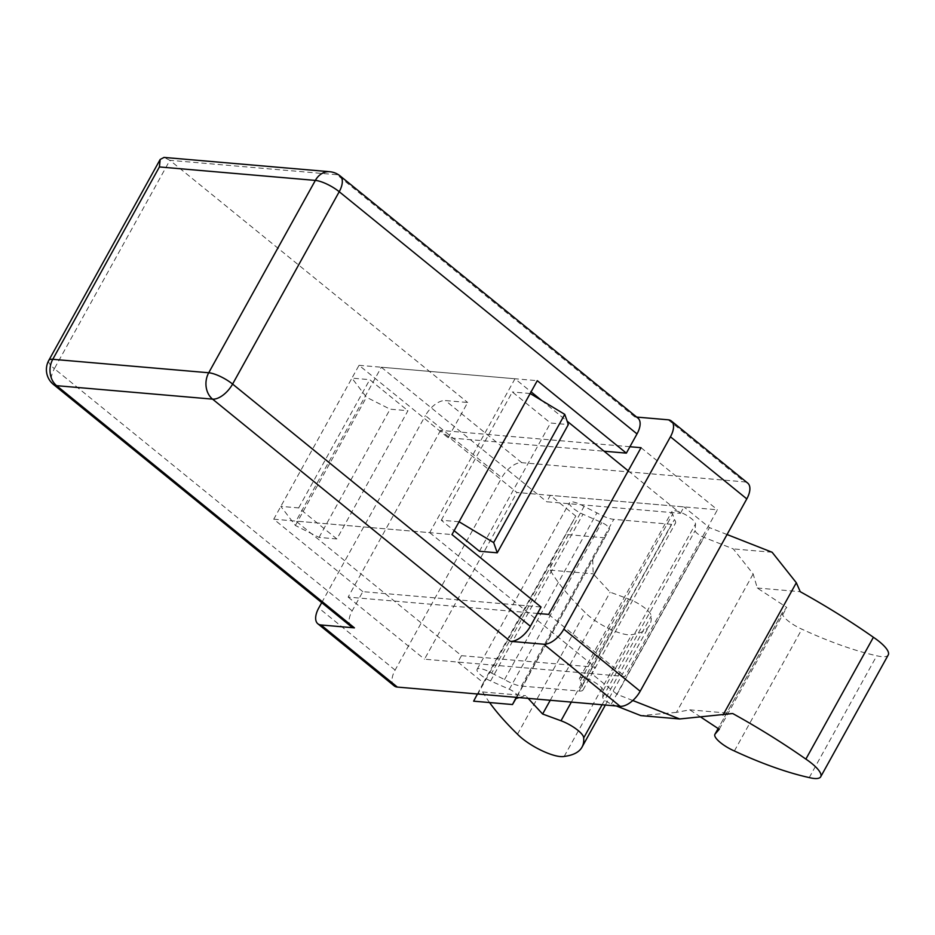 <?xml version="1.0" encoding="UTF-8"?>
<svg xmlns="http://www.w3.org/2000/svg" width="935" height="935" viewBox="0 0 935 935"><rect width="100%" height="100%" fill="white"/><g stroke="black" fill="none" stroke-linecap="round" stroke-linejoin="round"><path stroke-width="0.7" stroke-dasharray="4.67 3.51" d="M336.857 538.957L319.034 537.415L295.39 525.482L280.851 506.373L298.674 507.904L336.857 538.957L407.94 410.722L390.117 409.179L366.473 397.246L351.934 378.126L359.04 365.304L448.134 437.755L604.08 451.219M448.134 437.755L451.687 431.339L440.549 430.38L516.903 492.488L717.414 509.785L625.001 676.496L424.502 659.187L516.903 492.488M629.909 446.731L451.687 431.339L467.675 402.494L445.399 400.566A19.109 9.794 -50.9 0 0 425.378 415.631L501.733 477.738A19.109 9.794 129.1 0 1 521.753 462.673L744.54 481.899A19.109 9.794 129.1 0 1 747.708 483.103M440.549 430.38L348.136 597.091L537.508 613.442M351.256 626.66A19.109 9.794 129.1 0 1 352.168 610.871L362.827 591.645L541.061 607.025M548.646 614.4L625.001 676.496M348.136 597.091L424.502 659.187M641.048 447.69L717.414 509.785M479.433 551.264L550.516 423.029L568.34 424.56M319.034 537.415L390.117 409.179M295.39 525.482L366.473 397.246M352.168 610.871L54.37 368.682L169.878 160.306L164.022 157.419M459.085 521.753L441.262 520.211L454.13 530.683M441.262 520.211L512.345 391.975L550.516 423.029M530.168 393.518L512.345 391.975M362.827 591.645L273.745 519.194L351.934 378.126L369.757 379.668L407.94 410.722M298.674 507.904L369.757 379.668M636.653 417.08L634.771 416.917A19.109 9.794 129.1 0 1 637.939 418.12M394.196 685.869A19.109 9.794 129.1 0 1 395.108 670.091L501.733 477.738M329.728 171.724A19.109 15.486 94.9 0 1 336.962 174.728L169.878 160.306L467.675 402.494M359.04 365.304L537.274 380.685M273.745 519.194L451.967 534.575M321.722 602.643L425.378 415.631M516.284 697.346L517.067 695.874A7.644 2.162 -151 0 0 509.341 689.259L490.583 680.949A13.37 3.775 29 0 1 477.084 669.355A13.37 3.775 29 0 1 479.877 668.595A13.37 3.775 29 0 1 491.67 673.142L584.071 506.431L596.927 512.859A19.109 5.4 -151 0 0 613.781 519.346L671.447 524.325A19.109 5.4 -151 0 0 675.421 523.238A19.109 5.4 -151 0 0 674.427 519.544L672.674 514.086A13.37 3.775 29 0 1 671.973 511.492A13.37 3.775 29 0 1 674.766 510.732A13.37 3.775 29 0 1 687.95 516.132A13.37 3.775 29 0 1 695.511 523.962L695.126 530.601A7.644 2.162 -151 0 0 703.774 537.298L733.274 548.903L753.154 573.95L757.28 587.998L786.767 607.434L782.618 612.25A19.109 5.4 -151 0 0 782.431 612.507A19.109 5.4 -151 0 0 801.903 629.162A164.198 46.364 -151 0 0 876.773 655.762A30.563 8.625 -151 0 0 888.25 654.932M516.658 697.381L609.468 529.163A7.644 2.162 -151 0 0 601.754 522.548L582.996 514.25A13.37 3.775 29 0 1 569.497 502.644A13.37 3.775 29 0 1 572.278 501.885A13.37 3.775 29 0 1 584.071 506.431M491.67 673.142L504.526 679.558A19.109 5.4 -151 0 0 521.368 686.056L579.034 691.035A19.109 5.4 -151 0 0 583.019 689.948A19.109 5.4 -151 0 0 582.014 686.255L580.261 680.785A13.37 3.775 29 0 1 579.56 678.202A13.37 3.775 29 0 1 582.353 677.443A13.37 3.775 29 0 1 595.537 682.842A13.37 3.775 29 0 1 603.098 690.661L602.724 697.311A7.644 2.162 -151 0 0 611.373 704.008L616.399 705.983M628.215 470.843L680.435 513.315L546.765 501.779L550.318 495.363L575.773 516.062L551.264 561.596L550.201 570.128A243.287 68.687 -151 0 0 585.029 612.378A30.563 8.625 -151 0 0 631.709 634.608A164.198 46.364 -151 0 0 649.533 625.328A164.198 46.364 -151 0 0 651.181 616.153A19.109 5.4 -151 0 0 628.53 598.949L610.146 592.194L593.164 573.833L592.743 560.1M680.435 513.315L683.988 506.91L550.318 495.363M461.469 655.669L595.139 667.204L591.586 673.609L457.916 662.073L461.469 655.669L296.021 521.111L429.691 532.658L514.998 378.768L531.08 391.858M580.261 680.785L672.674 514.086M700.712 717.051L689.749 709.829L676.426 712.376L753.154 573.95M676.426 712.376L640.861 715.614M719.249 729.265L786.767 607.434M734.372 750.98L801.903 629.162M809.242 777.581L876.773 655.762M632.796 700.514L617.042 694.308L709.443 527.609L683.988 506.91M727.044 534.528L709.443 527.609M541.599 400.402L567.159 421.194M429.691 532.658L595.139 667.204M617.042 694.308L591.586 673.609M457.916 662.073L483.372 682.772L575.773 516.062M514.998 378.768L381.328 367.233L296.021 521.111M381.328 367.233L546.765 501.779M489.578 702.559A243.287 68.687 29 0 1 482.67 691.947L477.937 693.875L551.264 561.596M477.937 693.875L473.636 701.18M483.372 682.772L477.434 693.992M517.499 734.209L585.029 612.378M564.179 756.427L631.709 634.608M602.07 704.756L651.181 616.153M550.236 700.28L610.146 592.194M519.147 697.592L525.645 695.663L528.146 698.375M504.526 679.558L596.927 512.859M582.014 686.255L674.427 519.544M772.123 552.258L733.274 548.903M604.887 537.824L566.049 534.469M550.201 570.128L593.164 573.833M757.28 587.998L800.243 591.703M482.67 691.947L525.645 695.663M689.749 709.829L732.713 713.534M634.771 416.917L336.962 174.728A19.109 9.794 129.1 0 1 340.13 175.932M48.795 360.384A19.109 5.4 29 0 0 54.37 368.682A19.109 9.794 -50.9 0 0 53.459 384.472M395.108 670.091L318.753 607.995M668.186 419.803L744.54 481.899M521.753 462.673L445.399 400.566M603.098 690.661L695.511 523.962M602.724 697.311L695.126 530.601M611.373 704.008L703.774 537.298M782.431 612.507L718.127 728.529L782.618 612.25M571.343 702.103L628.53 598.949M517.067 695.874L609.468 529.163M509.341 689.259L601.754 522.548M490.583 680.949L582.996 514.25M521.368 686.056L613.781 519.346M579.034 691.035L671.447 524.325M579.56 678.202L671.973 511.492M605.354 705.037L649.533 625.328M477.084 669.355L569.497 502.644M583.019 689.948L675.421 523.238"/><path stroke-width="1.4" d="M604.08 451.219L626.356 453.136L637.015 433.91L339.218 191.722L232.593 384.075L530.39 626.263A19.109 9.794 129.1 0 1 510.37 641.328L212.572 399.14A19.109 9.794 -50.9 0 0 232.593 384.075A19.109 5.4 29 0 0 208.727 372.761A19.109 15.486 94.9 0 0 212.572 399.14L56.626 385.676A19.109 15.486 -85.1 0 1 52.781 359.297L208.727 372.761L315.352 180.408A19.109 5.4 29 0 1 339.218 191.722A19.109 9.794 129.1 0 0 340.13 175.932A19.109 19.109 0 0 0 329.728 171.724A19.109 15.486 94.9 0 0 315.352 180.408L159.406 166.944L52.781 359.297A19.109 5.4 29 0 0 48.795 360.384A19.109 19.109 0 0 0 53.459 384.472A19.109 9.794 -50.9 0 0 56.626 385.676L354.423 627.864A19.109 9.794 129.1 0 1 351.256 626.66L53.459 384.472M454.13 530.683L479.433 551.264L497.256 552.807L493.668 542.592L459.085 521.753L451.967 534.575L541.061 607.025L537.508 613.442L548.646 614.4L641.048 447.69L629.909 446.731M497.256 552.807L568.34 424.56L564.752 414.357L530.168 393.518L459.085 521.753M493.668 542.592L564.752 414.357M329.728 171.724L164.022 157.419L160.165 159.464L159.406 166.944M340.13 175.932L637.939 418.12A19.109 9.794 129.1 0 1 637.015 433.91M321.722 602.643L318.753 607.995A19.109 9.794 -50.9 0 0 317.842 623.774A19.109 9.794 -50.9 0 0 321.009 624.977L397.363 687.085A19.109 9.794 129.1 0 1 394.196 685.869L317.842 623.774M354.423 627.864L321.009 624.977M397.363 687.085L620.15 706.311L543.784 644.215L510.37 641.328M543.784 644.215A19.109 9.794 -50.9 0 0 563.817 629.15L640.171 691.245A19.109 9.794 129.1 0 1 620.15 706.311M640.171 691.245L746.796 498.893L670.442 436.785A19.109 9.794 -50.9 0 0 671.353 421.007A19.109 9.794 -50.9 0 0 668.186 419.803L636.653 417.08M563.817 629.15L670.442 436.785M671.353 421.007L747.708 483.103A19.109 9.794 129.1 0 1 746.796 498.893M626.356 453.136L537.274 380.685L530.168 393.518M530.39 626.263L537.508 613.442M616.399 705.983L640.861 715.614L679.71 718.968L632.796 700.514M679.71 718.968L732.713 713.534A243.287 68.687 29 0 1 805.876 759.103A30.563 8.625 29 0 1 820.72 776.751A30.563 8.625 29 0 1 809.242 777.581A164.198 46.364 29 0 1 734.372 750.98A19.109 5.4 29 0 1 714.901 734.337A19.109 5.4 29 0 1 715.088 734.068L719.249 729.265L700.712 717.051M820.72 776.751L888.25 654.932A30.563 8.625 -151 0 0 873.407 637.273A243.287 68.687 -151 0 0 800.243 591.703L796.328 582.75L772.123 552.258L727.044 534.528M805.876 759.103L873.407 637.273M723 715.03L796.328 582.75M531.08 391.858L541.599 400.402M567.159 421.194L628.215 470.843M477.434 693.992L473.636 701.18L512.485 704.534L516.284 697.346M528.146 698.375L542.616 714.013L561 720.768A19.109 5.4 29 0 1 583.662 737.972A164.198 46.364 29 0 1 582.002 747.158A164.198 46.364 29 0 1 564.179 756.427A30.563 8.625 29 0 1 517.499 734.209A243.287 68.687 29 0 1 489.578 702.559M583.662 737.972L602.07 704.756M542.616 714.013L550.236 700.28M512.485 704.534L516.658 697.381M516.015 698.527L519.147 697.592M715.088 734.068L718.15 728.54L714.901 734.337M561 720.768L571.343 702.103M48.795 360.384L160.165 159.464M582.002 747.158L605.354 705.037"/></g></svg>
